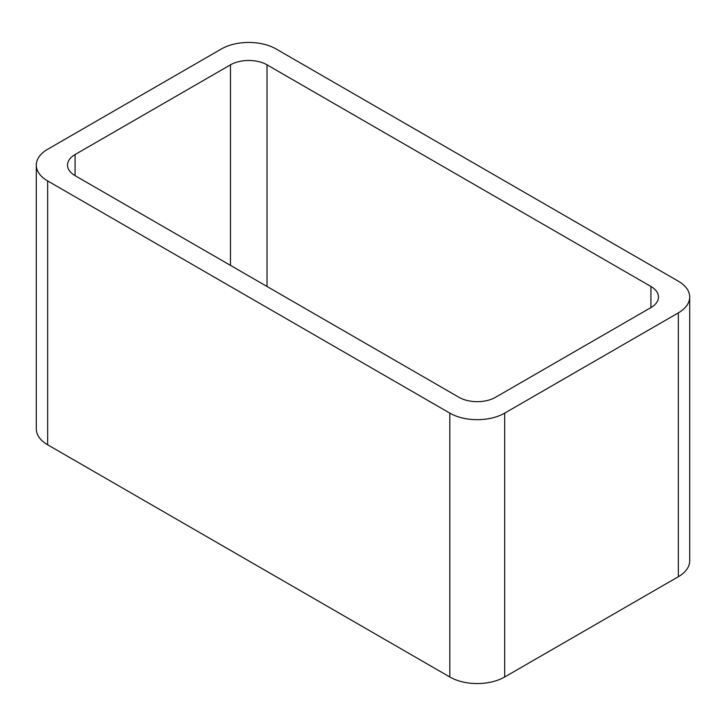 <?xml version="1.0" encoding="UTF-8"?>
<svg xmlns="http://www.w3.org/2000/svg" width="726" height="726" viewBox="0 0 726 726"><rect width="100%" height="100%" fill="white"/><g stroke="black" fill="none" stroke-linecap="round" stroke-linejoin="round"><path stroke-width="1.09" d="M47.662 444.793L449.83 676.995A38.777 22.388 0 0 0 504.679 676.995L678.338 576.725L678.338 312.87L504.679 413.13A38.777 22.388 0 0 1 449.83 413.13L47.662 180.937A38.777 22.388 0 0 1 36.3 165.101L36.3 428.966A38.777 22.388 0 0 0 47.662 444.793L47.662 180.937M678.338 312.87A38.777 22.388 0 0 0 689.7 297.034A38.777 22.388 0 0 0 678.338 281.207L276.17 49.005A38.777 22.388 0 0 0 221.321 49.005L47.662 149.275A38.777 22.388 0 0 0 36.3 165.101M678.338 576.725A38.777 22.388 0 0 0 689.7 560.899L689.7 297.034M267.023 286.48L267.023 64.841L650.923 286.48A25.855 14.928 0 0 1 658.491 297.034A25.855 14.928 0 0 1 650.923 307.588L495.531 397.303A25.855 14.928 0 0 1 458.977 397.303L75.077 175.656L75.077 154.547A25.855 14.928 0 0 0 67.509 165.101A25.855 14.928 0 0 0 75.077 175.656M75.077 154.547L230.469 64.841A25.855 14.928 0 0 1 267.023 64.841M504.679 676.995L504.679 413.13M449.83 676.995L449.83 413.13M650.923 307.588L650.923 286.48M230.469 265.371L230.469 64.841"/></g></svg>
